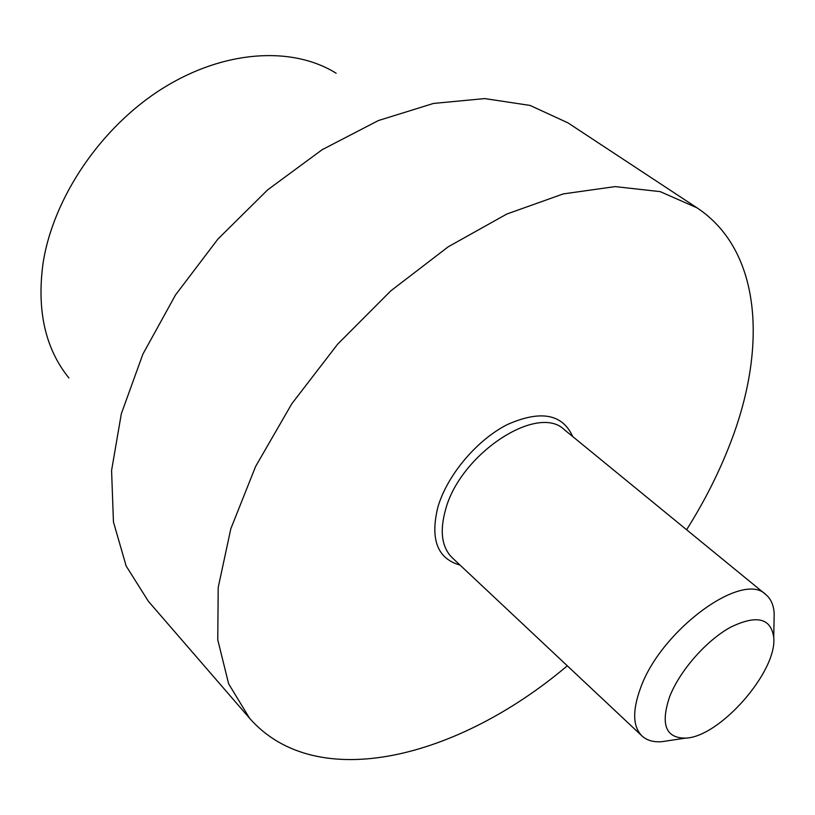 <?xml version="1.0" encoding="UTF-8"?>
<svg xmlns="http://www.w3.org/2000/svg" width="815" height="815" viewBox="0 0 815 815"><rect width="100%" height="100%" fill="white"/><g stroke="black" fill="none" stroke-linecap="round" stroke-linejoin="round"><path stroke-width="1.22" d="M572.741 436.575C562.421 413.877 540.651 409.863 507.409 424.523C476.806 439.988 447.16 475.216 437.889 507.093C430.004 539.357 437.39 558.683 460.047 565.09C437.39 558.683 430.004 539.357 437.889 507.093C447.16 475.216 476.806 439.988 507.409 424.523C540.651 409.863 562.421 413.877 572.741 436.575M730.464 442.871C719.166 472.333 704.547 501.286 686.597 529.75C704.547 501.286 719.166 472.333 730.464 442.871C767.424 347.394 761.455 250.46 697.019 207.845C761.455 250.46 767.424 347.394 730.464 442.871M567.291 665.804C458.713 757.858 316.607 794.839 249.512 718.178L228.628 683.785L217.758 639.775L218.216 587.432L230.818 528.772L255.604 466.486L291.79 403.792L337.685 344.124L390.843 290.823L448.281 246.762L506.787 214.05L563.297 193.899L615.131 186.604L660.191 191.627L697.019 207.845L567.902 122.831L530.035 105.42L484.711 98.584L433.468 103.444L378.425 120.538L322.19 149.675L267.687 189.824L217.9 239.09L175.561 294.887L142.88 354.158L121.333 413.725L111.573 470.53L113.448 521.967L126.152 566.007L148.361 601.276L126.152 566.007L113.448 521.967L111.573 470.53L121.333 413.725L142.88 354.158L175.561 294.887L217.9 239.09L267.687 189.824L322.19 149.675L378.425 120.538L433.468 103.444L484.711 98.584L530.035 105.42L567.902 122.831L697.019 207.845L660.191 191.627L615.131 186.604L563.297 193.899L506.787 214.05L448.281 246.762L390.843 290.823L337.685 344.124L291.79 403.792L255.604 466.486L230.818 528.772L218.216 587.432L217.758 639.775L228.628 683.785L249.512 718.178L148.361 601.276L249.512 718.178C316.607 794.839 458.713 757.858 567.291 665.804M43.012 263.51C36.685 310.586 45.314 348.749 68.898 377.977C45.314 348.749 36.685 310.586 43.012 263.51C53.036 197.943 100.642 127.415 162.246 88.631C223.911 49.837 292.351 45.895 336.126 73.228C292.351 45.895 223.911 49.837 162.246 88.631C100.642 127.415 53.036 197.943 43.012 263.51M640.386 688.461C632.277 710.894 632.817 726.715 641.986 735.945C646.845 740.387 653.447 742.302 661.8 741.691L668.616 740.662L661.8 741.691C653.447 742.302 646.845 740.387 641.986 735.945C632.817 726.715 632.277 710.894 640.386 688.461C660.629 630.25 742.852 570.225 765.896 594.634C742.852 570.225 660.629 630.25 640.386 688.461M774.056 620.429L774.179 613.532C773.7 605.168 770.939 598.872 765.896 594.634C770.939 598.872 773.7 605.168 774.179 613.532L774.056 620.429M669.686 696.611C679.72 670.837 706.116 640.692 730.372 627.316C756.514 614.571 770.97 617.943 773.741 637.422C777.367 671.499 719.696 737.269 685.435 738.135C665.621 738.115 660.364 724.27 669.686 696.611C679.72 670.837 706.116 640.692 730.372 627.316C756.514 614.571 770.97 617.943 773.741 637.422C777.367 671.499 719.696 737.269 685.435 738.135C665.621 738.115 660.364 724.27 669.686 696.611M445.489 509.905C439.56 531.451 441.801 547.395 452.213 557.735L641.986 735.945L452.213 557.735C441.801 547.395 439.56 531.451 445.489 509.905C459.996 454.006 537.727 403.038 564.428 429.77C537.727 403.038 459.996 454.006 445.489 509.905M564.428 429.77L765.896 594.634L564.428 429.77M773.741 637.422L774.179 613.532L773.741 637.422M685.435 738.135L661.8 741.691L685.435 738.135"/></g></svg>
